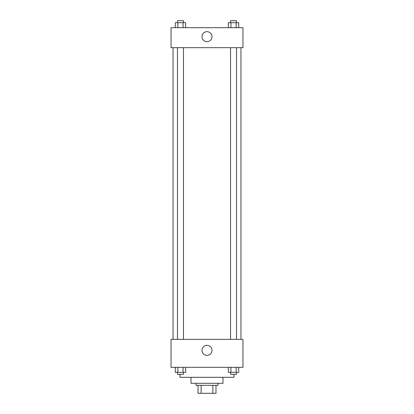 <?xml version="1.0" encoding="UTF-8"?>
<svg xmlns="http://www.w3.org/2000/svg" width="414" height="414" viewBox="0 0 414 414"><rect width="100%" height="100%" fill="white"/><g stroke="black" fill="none" stroke-linecap="round" stroke-linejoin="round"><path stroke-width="0.62" d="M212.863 385.31L212.863 393.3L198.011 393.3L198.011 385.31M212.863 393.3L215.989 393.3L215.989 385.31L215.989 393.3M217.987 383.312L217.987 385.31L196.013 385.31L196.013 383.312M201.137 385.31L201.137 393.3M222.98 377.32L222.98 383.312L191.02 383.312L191.02 377.32M233.972 374.318L233.972 377.32L180.028 377.32L180.028 374.318M242.961 367.327L171.039 367.327L171.039 339.356L242.961 339.356L242.961 367.327M207 355.357A5.009 5.009 0 0 1 202.658 347.843A5.009 5.009 0 0 1 211.342 347.843A5.009 5.009 0 0 1 207 355.357M240.964 47.672L240.964 339.356M230.536 339.356L230.536 47.672M183.464 47.672L183.464 339.356M242.961 47.672L171.039 47.672L171.039 27.691L242.961 27.691L242.961 47.672M212.009 36.68A5.009 5.009 0 0 1 204.495 41.022A5.009 5.009 0 0 1 204.495 32.344A5.009 5.009 0 0 1 212.009 36.68M238.723 27.691L238.723 22.698L228.342 22.698L228.342 27.691M236.125 22.698L236.125 27.691M230.934 22.698L230.934 27.691M230.536 22.698L230.536 20.7L236.529 20.7L236.529 22.698M185.658 27.691L185.658 22.698L175.277 22.698L175.277 27.691M183.066 22.698L183.066 27.691M177.875 22.698L177.875 27.691M177.471 22.698L177.471 20.7L183.464 20.7L183.464 22.698M238.723 367.327L238.723 372.321L228.342 372.321L228.342 367.327M236.125 367.327L236.125 372.321M230.934 367.327L230.934 372.321M236.529 372.321L236.529 374.318L230.536 374.318L230.536 372.321M185.658 367.327L185.658 372.321L175.277 372.321L175.277 367.327M183.066 367.327L183.066 372.321M177.875 367.327L177.875 372.321M183.464 372.321L183.464 374.318L177.471 374.318L177.471 372.321M173.036 47.672L173.036 339.356M236.529 339.356L236.529 47.672M177.471 47.672L177.471 339.356"/></g></svg>
